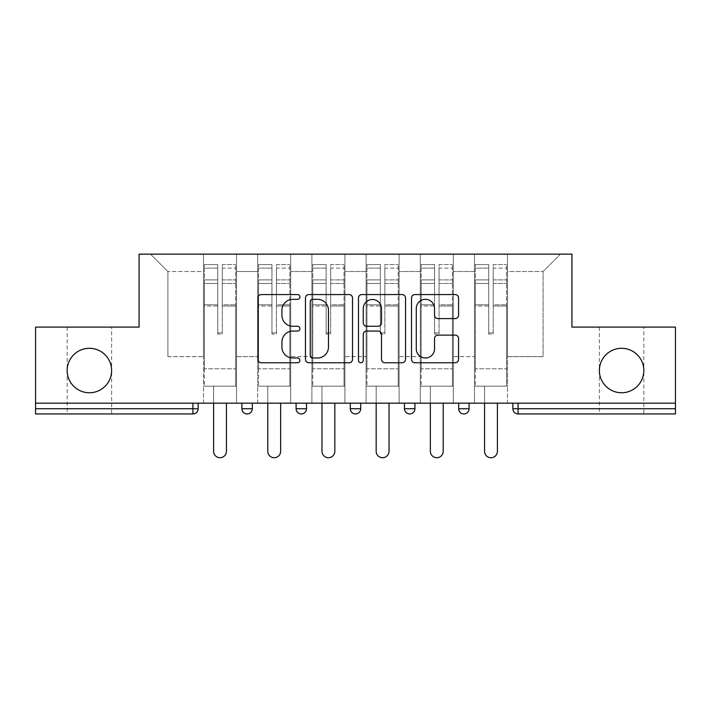 <?xml version="1.0" encoding="UTF-8"?>
<svg xmlns="http://www.w3.org/2000/svg" width="711" height="711" viewBox="0 0 711 711"><rect width="100%" height="100%" fill="white"/><g stroke="black" fill="none" stroke-linecap="round" stroke-linejoin="round"><path stroke-width="0.53" stroke-dasharray="3.56 2.67" d="M643.837 327.096L599.373 327.096L643.837 327.096L643.837 370.52C644.833 381.523 632.603 393.752 621.601 392.756C610.607 393.752 598.378 381.523 599.373 370.52A22.237 22.237 0 0 0 621.601 392.756A22.237 22.237 0 0 0 643.837 370.52A22.237 22.237 0 0 0 621.601 348.292A22.237 22.237 0 0 0 599.373 370.52C598.378 381.523 610.607 393.752 621.601 392.756C632.603 393.752 644.833 381.523 643.837 370.52C644.833 359.517 632.603 347.297 621.601 348.292C610.607 347.297 598.378 359.517 599.373 370.52C598.378 359.517 610.607 347.297 621.601 348.292C632.603 347.297 644.833 359.517 643.837 370.52L643.837 413.944L599.373 413.944L643.837 413.944M111.627 327.096L67.163 327.096L111.627 327.096L111.627 370.52C112.622 381.523 100.393 393.752 89.399 392.756C78.397 393.752 66.167 381.523 67.163 370.52A22.237 22.237 0 0 0 89.399 392.756A22.237 22.237 0 0 0 111.627 370.52A22.237 22.237 0 0 0 89.399 348.292A22.237 22.237 0 0 0 67.163 370.52C66.167 381.523 78.397 393.752 89.399 392.756C100.393 393.752 112.622 381.523 111.627 370.52C112.622 359.517 100.393 347.297 89.399 348.292C78.397 347.297 66.167 359.517 67.163 370.52C66.167 359.517 78.397 347.297 89.399 348.292C100.393 347.297 112.622 359.517 111.627 370.52L111.627 413.944L67.163 413.944L111.627 413.944M299.918 296.949A2.391 2.391 0 0 0 297.536 294.558L261.301 294.558A3.413 3.413 0 0 0 257.889 297.971L257.889 359.348A3.413 3.413 0 0 0 261.301 362.761L297.536 362.761A2.391 2.391 0 0 0 299.918 360.37A2.391 2.391 0 0 0 297.536 357.989L292.843 357.989A10.914 10.914 0 0 1 281.929 347.075L281.929 341.955A10.914 10.914 0 0 1 292.843 331.05L297.536 331.05A2.391 2.391 0 0 0 299.918 328.66A2.391 2.391 0 0 0 297.536 326.269L292.843 326.269A10.914 10.914 0 0 1 281.929 315.364L281.929 310.245A10.914 10.914 0 0 1 292.843 299.331L297.536 299.331A2.391 2.391 0 0 0 299.918 296.949M507.485 386.153L474.486 386.153L507.485 386.153L507.485 254.147L560.464 254.147L507.485 254.147L507.485 271.513L543.088 271.513L507.485 271.513L507.485 356.629L543.088 356.629L543.088 271.513L560.464 254.147L543.088 271.513L543.088 356.629L507.485 356.629L507.485 254.147L507.485 386.153L474.486 386.153L507.485 386.153L507.485 403.173L474.486 403.173L507.485 403.173L507.485 386.153M453.289 386.153L420.29 386.153L453.289 386.153L453.289 254.147L507.485 254.147L453.289 254.147L453.289 271.513L474.486 271.513L474.486 356.629L474.486 271.513L453.289 271.513L453.289 356.629L474.486 356.629L453.289 356.629L453.289 254.147L453.289 386.153L420.29 386.153L453.289 386.153L453.289 403.173L420.29 403.173L453.289 403.173L453.289 386.153M399.102 386.153L366.094 386.153L399.102 386.153L399.102 254.147L453.289 254.147L399.102 254.147L399.102 271.513L420.29 271.513L420.29 356.629L420.29 271.513L399.102 271.513L399.102 356.629L420.29 356.629L399.102 356.629L399.102 254.147L399.102 386.153L366.094 386.153L399.102 386.153L399.102 403.173L366.094 403.173L399.102 403.173L399.102 386.153M344.906 386.153L311.898 386.153L344.906 386.153L344.906 254.147L399.102 254.147L344.906 254.147L344.906 271.513L366.094 271.513L366.094 356.629L366.094 271.513L344.906 271.513L344.906 356.629L366.094 356.629L344.906 356.629L344.906 254.147L344.906 386.153L311.898 386.153L344.906 386.153L344.906 403.173L311.898 403.173L344.906 403.173L344.906 386.153M290.71 386.153L257.711 386.153L290.71 386.153L290.71 254.147L344.906 254.147L290.71 254.147L290.71 271.513L311.898 271.513L311.898 356.629L311.898 271.513L290.71 271.513L290.71 356.629L311.898 356.629L290.71 356.629L290.71 254.147L290.71 386.153L257.711 386.153L290.71 386.153L290.71 403.173L257.711 403.173L290.71 403.173L290.71 386.153M675.45 408.736L518.079 408.736L518.079 413.944L675.45 413.944L675.45 327.096L571.928 327.096L571.928 254.147L139.072 254.147L139.072 327.096L35.55 327.096L35.55 403.173L192.921 403.173L35.55 403.173L35.55 413.944L192.921 413.944L192.921 408.736L35.55 408.736M257.711 254.147L290.71 254.147L236.514 254.147L257.711 254.147L257.711 356.629L257.711 271.513L236.514 271.513L257.711 271.513L257.711 254.147L257.711 386.153L257.711 254.147M203.515 254.147L236.514 254.147L236.514 356.629L257.711 356.629L236.514 356.629L236.514 254.147L236.514 386.153L203.515 386.153L236.514 386.153L236.514 254.147L150.536 254.147L203.515 254.147L203.515 356.629L203.515 271.513L167.912 271.513L203.515 271.513L203.515 254.147L203.515 386.153L236.514 386.153L203.515 386.153L203.515 254.147M474.486 271.513L474.486 254.147L474.486 271.513M420.29 271.513L420.29 254.147L420.29 271.513M366.094 271.513L366.094 254.147L366.094 271.513M311.898 271.513L311.898 254.147L311.898 271.513M167.912 356.629L203.515 356.629L167.912 356.629L167.912 271.513L150.536 254.147L167.912 271.513L167.912 356.629M675.45 403.173L35.55 403.173M203.515 403.173L203.515 386.153L203.515 403.173L236.514 403.173L236.514 386.153L236.514 403.173L203.515 403.173M192.921 403.173L198.129 403.173L192.921 403.173L192.921 408.736L198.129 408.736M458.675 403.173L469.1 403.173L458.675 403.173L458.675 408.736L469.1 408.736M404.479 403.173L414.904 403.173L404.479 403.173M350.292 403.173L360.708 403.173L350.292 403.173L350.292 408.736L360.708 408.736M296.096 403.173L306.521 403.173L296.096 403.173M241.9 403.173L252.325 403.173L241.9 403.173M257.711 403.173L257.711 386.153L257.711 403.173M311.898 403.173L311.898 254.147L311.898 403.173M366.094 403.173L366.094 254.147L366.094 403.173M420.29 403.173L420.29 254.147L420.29 403.173M474.486 403.173L474.486 254.147L474.486 403.173M352.514 359.348L352.514 297.971A3.413 3.413 0 0 0 349.11 294.558L308.867 294.558A3.413 3.413 0 0 0 305.463 297.971L305.463 359.348A3.413 3.413 0 0 0 308.867 362.761L349.11 362.761A3.413 3.413 0 0 0 352.514 359.348M312.618 299.331A2.391 2.391 0 0 0 310.236 301.722L310.236 355.598A2.391 2.391 0 0 0 312.618 357.989L317.568 357.989A10.914 10.914 0 0 0 328.473 347.075L328.473 310.245A10.914 10.914 0 0 0 317.568 299.331L312.618 299.331M361.89 294.558L402.133 294.558A3.413 3.413 0 0 1 405.537 297.971L405.537 359.348A3.413 3.413 0 0 1 402.133 362.761L384.909 362.761A3.413 3.413 0 0 1 381.505 359.348L381.505 334.454A3.413 3.413 0 0 0 378.092 331.05L366.672 331.05A3.413 3.413 0 0 0 363.259 334.454L363.259 360.37A2.391 2.391 0 0 1 360.868 362.761A2.391 2.391 0 0 1 358.486 360.37L358.486 297.971A3.413 3.413 0 0 1 361.89 294.558M381.505 308.627A9.119 9.119 0 0 0 372.377 299.509A9.119 9.119 0 0 0 363.259 308.627L363.259 322.865A3.413 3.413 0 0 0 366.672 326.269L378.092 326.269A3.413 3.413 0 0 0 381.505 322.865L381.505 308.627M437.932 318.599L455.156 318.599A3.413 3.413 0 0 0 458.568 315.195L458.568 297.971A3.413 3.413 0 0 0 455.156 294.558L414.922 294.558A3.413 3.413 0 0 0 411.509 297.971L411.509 359.348A3.413 3.413 0 0 0 414.922 362.761L455.156 362.761A3.413 3.413 0 0 0 458.568 359.348L458.568 338.552A3.413 3.413 0 0 0 455.156 335.139L437.932 335.139A3.413 3.413 0 0 0 434.528 338.552L434.528 348.861A9.119 9.119 0 0 1 425.4 357.989A9.119 9.119 0 0 1 416.282 348.861L416.282 308.458A9.119 9.119 0 0 1 425.4 299.331A9.119 9.119 0 0 1 434.528 308.458L434.528 315.195A3.413 3.413 0 0 0 437.932 318.599M222.276 306.014L222.276 268.118L235.652 268.118L235.652 264.563L235.652 283.458L235.652 268.118L222.276 268.118L222.276 264.563L235.652 264.563L222.276 264.563L222.276 306.014L235.652 306.014L235.652 279.903L235.652 368.787L235.652 304.788L235.652 368.787L204.386 368.787L204.386 268.118L217.762 268.118L217.762 306.014L217.762 264.563L204.386 264.563L217.762 264.563L217.762 332.819L222.276 332.819L222.276 264.563L222.276 304.788L235.652 304.788L222.276 304.788L222.276 332.819L217.762 332.819L217.762 268.118L204.386 268.118L204.386 264.563L204.386 283.458L217.762 283.458L204.386 283.458L204.386 299.304L204.386 279.903L217.762 279.903L204.386 279.903L204.386 306.014L204.386 299.304L204.386 304.788L217.762 304.788L204.386 304.788L204.386 368.787L204.386 306.014L217.762 306.014L217.762 334.046L222.276 334.046L222.276 306.014L235.652 306.014L235.652 386.153L204.386 386.153L235.652 386.153L235.652 368.787L204.386 368.787L235.652 368.787L204.386 368.787L204.386 306.014L217.762 306.014L217.762 334.046L222.276 334.046L222.276 306.014M226.445 403.173L226.445 451.289A6.426 6.426 0 0 1 220.019 457.715A6.426 6.426 0 0 1 213.593 451.289L213.593 386.153L226.445 386.153L213.593 386.153L213.593 403.173M204.386 368.787L204.386 386.153L204.386 368.787M222.276 334.046L222.276 332.819L222.276 334.046M217.762 334.046L217.762 332.819L217.762 334.046M276.463 306.014L276.463 268.118L289.839 268.118L289.839 264.563L289.839 283.458L289.839 268.118L276.463 268.118L276.463 264.563L289.839 264.563L276.463 264.563L276.463 306.014L289.839 306.014L289.839 279.903L289.839 368.787L289.839 304.788L289.839 368.787L258.573 368.787L258.573 268.118L271.949 268.118L271.949 306.014L271.949 264.563L258.573 264.563L271.949 264.563L271.949 332.819L276.463 332.819L276.463 264.563L276.463 304.788L289.839 304.788L276.463 304.788L276.463 332.819L271.949 332.819L271.949 268.118L258.573 268.118L258.573 264.563L258.573 283.458L271.949 283.458L258.573 283.458L258.573 299.304L258.573 279.903L271.949 279.903L258.573 279.903L258.573 306.014L258.573 299.304L258.573 304.788L271.949 304.788L258.573 304.788L258.573 368.787L258.573 306.014L271.949 306.014L271.949 334.046L276.463 334.046L276.463 306.014L289.839 306.014L289.839 386.153L258.573 386.153L289.839 386.153L289.839 368.787L258.573 368.787L289.839 368.787L258.573 368.787L258.573 306.014L271.949 306.014L271.949 334.046L276.463 334.046L276.463 306.014M280.641 403.173L280.641 451.289A6.426 6.426 0 0 1 274.206 457.715A6.426 6.426 0 0 1 267.78 451.289L267.78 386.153L280.641 386.153L267.78 386.153L267.78 403.173M258.573 368.787L258.573 386.153L258.573 368.787M276.463 334.046L276.463 332.819L276.463 334.046M271.949 334.046L271.949 332.819L271.949 334.046M330.659 306.014L330.659 268.118L344.035 268.118L344.035 264.563L344.035 283.458L344.035 268.118L330.659 268.118L330.659 264.563L344.035 264.563L330.659 264.563L330.659 306.014L344.035 306.014L344.035 279.903L344.035 368.787L344.035 304.788L344.035 368.787L312.769 368.787L312.769 268.118L326.145 268.118L326.145 306.014L326.145 264.563L312.769 264.563L326.145 264.563L326.145 332.819L330.659 332.819L330.659 264.563L330.659 304.788L344.035 304.788L330.659 304.788L330.659 332.819L326.145 332.819L326.145 268.118L312.769 268.118L312.769 264.563L312.769 283.458L326.145 283.458L312.769 283.458L312.769 299.304L312.769 279.903L326.145 279.903L312.769 279.903L312.769 306.014L312.769 299.304L312.769 304.788L326.145 304.788L312.769 304.788L312.769 368.787L312.769 306.014L326.145 306.014L326.145 334.046L330.659 334.046L330.659 306.014L344.035 306.014L344.035 386.153L312.769 386.153L344.035 386.153L344.035 368.787L312.769 368.787L344.035 368.787L312.769 368.787L312.769 306.014L326.145 306.014L326.145 334.046L330.659 334.046L330.659 306.014M334.828 403.173L334.828 451.289A6.426 6.426 0 0 1 328.402 457.715A6.426 6.426 0 0 1 321.976 451.289L321.976 386.153L334.828 386.153L321.976 386.153L321.976 403.173M312.769 368.787L312.769 386.153L312.769 368.787M330.659 334.046L330.659 332.819L330.659 334.046M326.145 334.046L326.145 332.819L326.145 334.046M384.855 306.014L384.855 268.118L398.231 268.118L398.231 264.563L398.231 283.458L398.231 268.118L384.855 268.118L384.855 264.563L398.231 264.563L384.855 264.563L384.855 306.014L398.231 306.014L398.231 279.903L398.231 368.787L398.231 304.788L398.231 368.787L366.965 368.787L366.965 268.118L380.341 268.118L380.341 306.014L380.341 264.563L366.965 264.563L380.341 264.563L380.341 332.819L384.855 332.819L384.855 264.563L384.855 304.788L398.231 304.788L384.855 304.788L384.855 332.819L380.341 332.819L380.341 268.118L366.965 268.118L366.965 264.563L366.965 283.458L380.341 283.458L366.965 283.458L366.965 299.304L366.965 279.903L380.341 279.903L366.965 279.903L366.965 306.014L366.965 299.304L366.965 304.788L380.341 304.788L366.965 304.788L366.965 368.787L366.965 306.014L380.341 306.014L380.341 334.046L384.855 334.046L384.855 306.014L398.231 306.014L398.231 386.153L366.965 386.153L398.231 386.153L398.231 368.787L366.965 368.787L398.231 368.787L366.965 368.787L366.965 306.014L380.341 306.014L380.341 334.046L384.855 334.046L384.855 306.014M389.024 403.173L389.024 451.289A6.426 6.426 0 0 1 382.598 457.715A6.426 6.426 0 0 1 376.172 451.289L376.172 386.153L389.024 386.153L376.172 386.153L376.172 403.173M366.965 368.787L366.965 386.153L366.965 368.787M384.855 334.046L384.855 332.819L384.855 334.046M380.341 334.046L380.341 332.819L380.341 334.046M439.051 306.014L439.051 268.118L452.427 268.118L452.427 264.563L452.427 283.458L452.427 268.118L439.051 268.118L439.051 264.563L452.427 264.563L439.051 264.563L439.051 306.014L452.427 306.014L452.427 279.903L452.427 368.787L452.427 304.788L452.427 368.787L421.161 368.787L421.161 268.118L434.537 268.118L434.537 306.014L434.537 264.563L421.161 264.563L434.537 264.563L434.537 332.819L439.051 332.819L439.051 264.563L439.051 304.788L452.427 304.788L439.051 304.788L439.051 332.819L434.537 332.819L434.537 268.118L421.161 268.118L421.161 264.563L421.161 283.458L434.537 283.458L421.161 283.458L421.161 299.304L421.161 279.903L434.537 279.903L421.161 279.903L421.161 306.014L421.161 299.304L421.161 304.788L434.537 304.788L421.161 304.788L421.161 368.787L421.161 306.014L434.537 306.014L434.537 334.046L439.051 334.046L439.051 306.014L452.427 306.014L452.427 386.153L421.161 386.153L452.427 386.153L452.427 368.787L421.161 368.787L452.427 368.787L421.161 368.787L421.161 306.014L434.537 306.014L434.537 334.046L439.051 334.046L439.051 306.014M443.22 403.173L443.22 451.289A6.426 6.426 0 0 1 436.794 457.715A6.426 6.426 0 0 1 430.359 451.289L430.359 386.153L443.22 386.153L430.359 386.153L430.359 403.173M421.161 368.787L421.161 386.153L421.161 368.787M439.051 334.046L439.051 332.819L439.051 334.046M434.537 334.046L434.537 332.819L434.537 334.046M493.238 306.014L493.238 268.118L506.614 268.118L506.614 264.563L506.614 283.458L506.614 268.118L493.238 268.118L493.238 264.563L506.614 264.563L493.238 264.563L493.238 306.014L506.614 306.014L506.614 279.903L506.614 368.787L506.614 304.788L506.614 368.787L475.348 368.787L475.348 268.118L488.724 268.118L488.724 306.014L488.724 264.563L475.348 264.563L488.724 264.563L488.724 332.819L493.238 332.819L493.238 264.563L493.238 304.788L506.614 304.788L493.238 304.788L493.238 332.819L488.724 332.819L488.724 268.118L475.348 268.118L475.348 264.563L475.348 283.458L488.724 283.458L475.348 283.458L475.348 299.304L475.348 279.903L488.724 279.903L475.348 279.903L475.348 306.014L475.348 299.304L475.348 304.788L488.724 304.788L475.348 304.788L475.348 368.787L475.348 306.014L488.724 306.014L488.724 334.046L493.238 334.046L493.238 306.014L506.614 306.014L506.614 386.153L475.348 386.153L506.614 386.153L506.614 368.787L475.348 368.787L506.614 368.787L475.348 368.787L475.348 306.014L488.724 306.014L488.724 334.046L493.238 334.046L493.238 306.014M497.407 403.173L497.407 451.289A6.426 6.426 0 0 1 490.981 457.715A6.426 6.426 0 0 1 484.555 451.289L484.555 386.153L497.407 386.153L484.555 386.153L484.555 403.173M475.348 368.787L475.348 386.153L475.348 368.787M493.238 334.046L493.238 332.819L493.238 334.046M488.724 334.046L488.724 332.819L488.724 334.046M512.871 408.736L518.079 408.736L518.079 403.173M252.325 408.736L241.9 408.736M306.521 408.736L296.096 408.736M414.904 408.736L404.479 408.736M222.276 283.458L235.652 283.458L222.276 283.458M222.276 279.903L235.652 279.903L222.276 279.903M276.463 283.458L289.839 283.458L276.463 283.458M276.463 279.903L289.839 279.903L276.463 279.903M330.659 283.458L344.035 283.458L330.659 283.458M330.659 279.903L344.035 279.903L330.659 279.903M384.855 283.458L398.231 283.458L384.855 283.458M384.855 279.903L398.231 279.903L384.855 279.903M439.051 283.458L452.427 283.458L439.051 283.458M439.051 279.903L452.427 279.903L439.051 279.903M493.238 283.458L506.614 283.458L493.238 283.458M493.238 279.903L506.614 279.903L493.238 279.903M599.373 327.096L599.373 413.944M67.163 327.096L67.163 413.944"/><path stroke-width="1.07" d="M599.373 370.52A22.237 22.237 0 0 0 621.601 392.756A22.237 22.237 0 0 0 643.837 370.52A22.237 22.237 0 0 0 621.601 348.292A22.237 22.237 0 0 0 599.373 370.52M67.163 370.52A22.237 22.237 0 0 0 89.399 392.756A22.237 22.237 0 0 0 111.627 370.52A22.237 22.237 0 0 0 89.399 348.292A22.237 22.237 0 0 0 67.163 370.52M299.918 296.949A2.391 2.391 0 0 0 297.536 294.558L261.301 294.558A3.413 3.413 0 0 0 257.889 297.971L257.889 359.348A3.413 3.413 0 0 0 261.301 362.761L297.536 362.761A2.391 2.391 0 0 0 299.918 360.37A2.391 2.391 0 0 0 297.536 357.989L292.843 357.989A10.914 10.914 0 0 1 281.929 347.075L281.929 341.955A10.914 10.914 0 0 1 292.843 331.05L297.536 331.05A2.391 2.391 0 0 0 299.918 328.66A2.391 2.391 0 0 0 297.536 326.269L292.843 326.269A10.914 10.914 0 0 1 281.929 315.364L281.929 310.245A10.914 10.914 0 0 1 292.843 299.331L297.536 299.331A2.391 2.391 0 0 0 299.918 296.949M455.156 318.599A3.413 3.413 0 0 0 458.568 315.195L458.568 297.971A3.413 3.413 0 0 0 455.156 294.558L414.922 294.558A3.413 3.413 0 0 0 411.509 297.971L411.509 359.348A3.413 3.413 0 0 0 414.922 362.761L455.156 362.761A3.413 3.413 0 0 0 458.568 359.348L458.568 338.552A3.413 3.413 0 0 0 455.156 335.139L437.932 335.139A3.413 3.413 0 0 0 434.528 338.552L434.528 348.861A9.119 9.119 0 0 1 425.4 357.989A9.119 9.119 0 0 1 416.282 348.861L416.282 308.458A9.119 9.119 0 0 1 425.4 299.331A9.119 9.119 0 0 1 434.528 308.458L434.528 315.195A3.413 3.413 0 0 0 437.932 318.599L455.156 318.599M35.55 403.173L35.55 327.096L139.072 327.096L139.072 254.147L571.928 254.147L571.928 327.096L675.45 327.096L675.45 403.173L35.55 403.173L35.55 408.736L192.921 408.736L192.921 403.173M352.514 297.971A3.413 3.413 0 0 0 349.11 294.558L308.867 294.558A3.413 3.413 0 0 0 305.463 297.971L305.463 359.348A3.413 3.413 0 0 0 308.867 362.761L349.11 362.761A3.413 3.413 0 0 0 352.514 359.348L352.514 297.971M361.89 294.558L402.133 294.558A3.413 3.413 0 0 1 405.537 297.971L405.537 359.348A3.413 3.413 0 0 1 402.133 362.761L384.909 362.761A3.413 3.413 0 0 1 381.505 359.348L381.505 334.454A3.413 3.413 0 0 0 378.092 331.05L366.672 331.05A3.413 3.413 0 0 0 363.259 334.454L363.259 360.37A2.391 2.391 0 0 1 360.868 362.761A2.391 2.391 0 0 1 358.486 360.37L358.486 297.971A3.413 3.413 0 0 1 361.89 294.558M192.921 413.944A5.208 5.208 0 0 0 198.129 408.736L192.921 408.736L192.921 413.944A5.208 5.208 0 0 0 198.129 408.736L198.129 403.173L198.129 408.736A5.208 5.208 0 0 1 192.921 413.944L35.55 413.944L35.55 408.736M675.45 403.173L675.45 413.944L518.079 413.944A5.208 5.208 0 0 1 512.871 408.736L512.871 403.173L512.871 408.736A5.208 5.208 0 0 0 518.079 413.944A5.208 5.208 0 0 1 512.871 408.736L675.45 408.736M241.9 403.173L241.9 408.736L241.9 403.173M247.117 413.944A5.208 5.208 0 0 1 241.9 408.736A5.208 5.208 0 0 0 247.117 413.944A5.208 5.208 0 0 0 252.325 408.736L252.325 403.173L252.325 408.736A5.208 5.208 0 0 1 247.117 413.944A5.208 5.208 0 0 1 241.9 408.736L252.325 408.736A5.208 5.208 0 0 1 247.117 413.944M296.096 403.173L296.096 408.736L296.096 403.173M306.521 403.173L306.521 408.736L306.521 403.173M350.292 408.736A5.208 5.208 0 0 0 355.5 413.944A5.208 5.208 0 0 0 360.708 408.736A5.208 5.208 0 0 1 355.5 413.944A5.208 5.208 0 0 0 360.708 408.736L360.708 403.173L360.708 408.736L350.292 408.736A5.208 5.208 0 0 0 355.5 413.944A5.208 5.208 0 0 1 350.292 408.736L350.292 403.173M404.479 403.173L404.479 408.736L404.479 403.173M414.904 403.173L414.904 408.736L414.904 403.173M458.675 408.736A5.208 5.208 0 0 0 463.883 413.944A5.208 5.208 0 0 0 469.1 408.736A5.208 5.208 0 0 1 463.883 413.944A5.208 5.208 0 0 0 469.1 408.736L469.1 403.173L469.1 408.736L458.675 408.736A5.208 5.208 0 0 0 463.883 413.944A5.208 5.208 0 0 1 458.675 408.736L458.675 403.173M301.304 413.944A5.208 5.208 0 0 1 296.096 408.736A5.208 5.208 0 0 0 301.304 413.944A5.208 5.208 0 0 0 306.521 408.736A5.208 5.208 0 0 1 301.304 413.944A5.208 5.208 0 0 1 296.096 408.736L306.521 408.736A5.208 5.208 0 0 1 301.304 413.944M409.696 413.944A5.208 5.208 0 0 1 404.479 408.736A5.208 5.208 0 0 0 409.696 413.944A5.208 5.208 0 0 0 414.904 408.736A5.208 5.208 0 0 1 409.696 413.944A5.208 5.208 0 0 1 404.479 408.736L414.904 408.736A5.208 5.208 0 0 1 409.696 413.944M312.618 299.331A2.391 2.391 0 0 0 310.236 301.722L310.236 355.598A2.391 2.391 0 0 0 312.618 357.989L317.568 357.989A10.914 10.914 0 0 0 328.473 347.075L328.473 310.245A10.914 10.914 0 0 0 317.568 299.331L312.618 299.331M381.505 308.627A9.119 9.119 0 0 0 372.377 299.509A9.119 9.119 0 0 0 363.259 308.627L363.259 322.865A3.413 3.413 0 0 0 366.672 326.269L378.092 326.269A3.413 3.413 0 0 0 381.505 322.865L381.505 308.627M213.593 403.173L213.593 451.289A6.426 6.426 0 0 0 220.019 457.715A6.426 6.426 0 0 0 226.445 451.289L226.445 403.173M267.78 403.173L267.78 451.289A6.426 6.426 0 0 0 274.206 457.715A6.426 6.426 0 0 0 280.641 451.289L280.641 403.173M321.976 403.173L321.976 451.289A6.426 6.426 0 0 0 328.402 457.715A6.426 6.426 0 0 0 334.828 451.289L334.828 403.173M376.172 403.173L376.172 451.289A6.426 6.426 0 0 0 382.598 457.715A6.426 6.426 0 0 0 389.024 451.289L389.024 403.173M430.359 403.173L430.359 451.289A6.426 6.426 0 0 0 436.794 457.715A6.426 6.426 0 0 0 443.22 451.289L443.22 403.173M484.555 403.173L484.555 451.289A6.426 6.426 0 0 0 490.981 457.715A6.426 6.426 0 0 0 497.407 451.289L497.407 403.173M518.079 403.173L518.079 413.944"/></g></svg>
